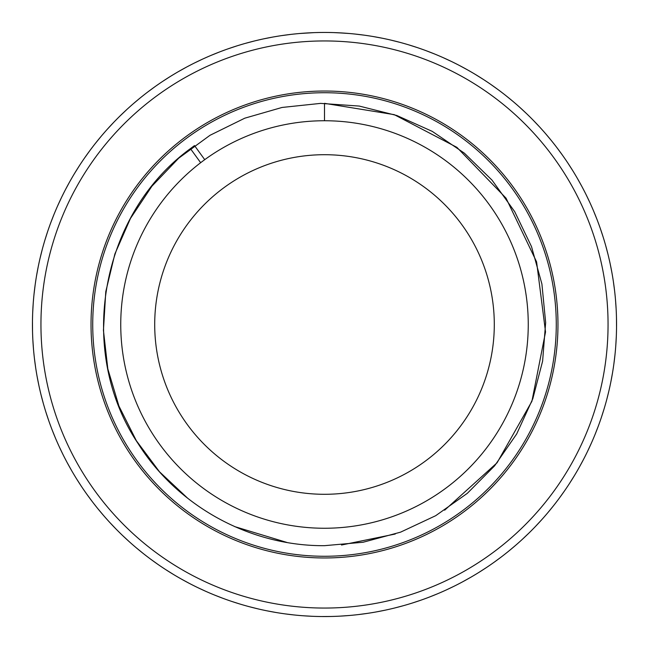 <?xml version="1.0" encoding="UTF-8"?>
<svg xmlns="http://www.w3.org/2000/svg" width="649" height="649" viewBox="0 0 649 649"><rect width="100%" height="100%" fill="white"/><g stroke="black" fill="none" stroke-linecap="round" stroke-linejoin="round"><path stroke-width="0.97" d="M187.731 498.286L159.467 471.758L136.322 440.663L118.913 406.014L107.823 368.875L103.434 330.357L105.787 291.652L114.873 253.978L130.441 218.47L151.915 186.19L178.71 158.186L210.008 135.3L244.795 118.183L282.039 107.458L320.598 103.386L359.27 106.071L396.863 115.522L432.25 131.374L464.327 153.132L492.08 180.203L514.714 211.679L531.507 246.612L541.899 283.962L545.655 322.553L542.605 361.193L532.821 398.705L516.685 433.962L494.619 465.82L467.312 493.345L435.649 515.72L400.555 532.164L363.116 542.248L324.5 545.679C250.441 546.231 177.777 506.496 138.278 443.843C75.941 351.182 100.1 214.316 190.417 148.621L194.505 145.579L204.735 159.662M324.5 120.746A203.754 203.754 0 0 0 120.746 324.5A203.754 203.754 0 0 0 324.5 528.254A203.754 203.754 0 0 0 528.254 324.5A203.754 203.754 0 0 0 324.5 120.746A203.754 203.754 0 0 0 120.746 324.5A203.754 203.754 0 0 0 324.5 528.254A203.754 203.754 0 0 0 528.254 324.5A203.754 203.754 0 0 0 324.5 120.746L324.5 103.337L394.259 114.654L456.888 147.347L506.033 198.148L536.593 261.872L545.533 331.955L531.904 401.309L497.069 462.786L444.654 510.179M395.257 534.022L341.512 545.014M190.417 148.621L200.655 162.704M286.866 542.426L234.662 526.599M92.726 324.5A231.774 231.774 0 0 1 440.387 123.781A231.774 231.774 0 0 1 440.387 525.219A231.774 231.774 0 0 1 92.726 324.5M91.03 324.5A233.47 233.47 0 0 0 441.239 526.688A233.47 233.47 0 0 0 441.239 122.312A233.47 233.47 0 0 0 91.03 324.5M324.5 616.55A292.05 292.05 0 0 0 616.55 324.5A292.05 292.05 0 0 0 324.5 32.45A292.05 292.05 0 0 0 32.45 324.5A292.05 292.05 0 0 0 324.5 616.55M333.87 32.604L344.035 33.107M336.474 32.693L337.837 32.758M329.408 32.491L332.32 32.555M324.5 32.45L323.77 32.45M318.132 32.523L315.528 32.588M299.806 33.497L313.978 32.637M292.821 34.17L291.62 34.308M297.21 33.724L294.224 34.024M281.585 35.622L290.622 34.421M279.013 36.011L276.044 36.498M263.535 38.883L272.475 37.123M260.987 39.443L258.059 40.108M245.72 43.28L254.53 40.952M243.213 43.994L240.333 44.838M228.213 48.78L236.861 45.909M225.755 49.649L222.94 50.679M211.095 55.368L219.54 51.961M208.694 56.39L205.944 57.599M194.416 63.018L202.634 59.091M192.088 64.194L189.419 65.565M178.256 71.706L186.214 67.269M176.009 73.021L173.429 74.562M162.672 81.385L170.33 76.452M160.506 82.837L158.032 84.54M147.721 92.028L155.062 86.625M145.66 93.61L143.291 95.468M133.475 103.589L140.46 97.731M131.512 105.3L129.273 107.296M119.984 116.017L126.587 109.738M118.126 117.85L116.017 119.984M107.296 129.273L113.494 122.588M105.56 131.212L103.589 133.475M95.468 143.291L101.228 136.233M93.854 145.344L92.028 147.721M84.54 158.032L89.846 150.625M83.064 160.181L81.385 162.672M74.562 173.429L79.397 165.706M73.223 175.66L71.706 178.256M65.565 189.419L69.905 181.404M64.373 191.739L63.018 194.416M57.599 205.944L61.428 197.677M56.552 208.329L55.368 211.095M50.679 222.94L53.981 214.446M49.786 225.381L48.78 228.213M44.838 240.333L47.604 231.644M44.1 242.831L43.28 245.72M40.108 258.059L42.323 249.216M39.524 260.598L38.883 263.535M36.498 276.044L38.153 267.088M36.076 278.616L35.622 281.585M34.024 294.224L35.111 285.179M33.764 296.82L33.497 299.806M32.693 312.526L33.213 303.424M32.604 315.13L32.523 318.132M32.523 330.868L32.466 321.758M32.588 333.472L32.693 336.474M33.497 349.194L32.864 340.1M33.724 351.79L34.024 354.776M35.622 367.415L34.421 358.378M36.011 369.987L36.498 372.956M38.883 385.465L37.123 376.525M39.443 388.013L40.108 390.941M43.28 403.28L40.952 394.47M43.994 405.787L44.838 408.667M48.78 420.787L45.909 412.139M49.649 423.245L50.679 426.06M55.368 437.905L51.961 429.46M56.39 440.306L57.599 443.056M63.018 454.584L59.091 446.366M64.194 456.912L65.565 459.581M71.706 470.744L67.269 462.786M73.021 472.991L74.562 475.571M81.385 486.328L76.452 478.67M82.837 488.494L84.54 490.969M92.028 501.279L86.625 493.938M93.61 503.34L95.468 505.709M103.589 515.525L97.731 508.54M105.3 517.488L107.296 519.727M116.017 529.016L109.738 522.413M117.85 530.874L119.984 532.983M129.273 541.704L122.588 535.506M131.212 543.44L133.475 545.411M143.291 553.532L136.233 547.772M145.344 555.146L147.721 556.972M158.032 564.46L150.625 559.154M160.181 565.936L162.672 567.615M173.429 574.438L165.706 569.603M175.66 575.777L178.256 577.294M189.419 583.435L181.404 579.095M191.739 584.627L194.416 585.982M205.944 591.401L197.677 587.572M208.329 592.448L211.095 593.632M222.94 598.321L214.446 595.019M225.381 599.214L228.213 600.22M240.333 604.162L231.644 601.396M242.831 604.9L245.72 605.72M258.059 608.892L249.216 606.677M260.598 609.476L263.535 610.117M276.044 612.502L267.088 610.847M278.616 612.924L281.585 613.378M294.224 614.976L285.179 613.889M296.82 615.236L299.806 615.503M312.526 616.307L303.424 615.787M315.13 616.396L318.132 616.477M330.868 616.477L321.758 616.534M333.472 616.412L336.474 616.307M349.194 615.503L340.1 616.136M351.79 615.276L354.776 614.976M367.415 613.378L358.378 614.579M369.987 612.989L372.956 612.502M385.465 610.117L376.525 611.877M388.013 609.557L390.941 608.892M403.28 605.72L394.47 608.048M405.787 605.006L408.667 604.162M420.787 600.22L412.139 603.091M423.245 599.351L426.06 598.321M437.905 593.632L429.46 597.039M440.306 592.61L443.056 591.401M454.584 585.982L446.366 589.909M456.912 584.806L459.581 583.435M470.744 577.294L462.786 581.731M472.991 575.979L475.571 574.438M486.328 567.615L478.67 572.548M488.494 566.163L490.969 564.46M501.279 556.972L493.938 562.375M503.34 555.39L505.709 553.532M515.525 545.411L508.54 551.269M517.488 543.7L519.727 541.704M529.016 532.983L522.413 539.262M530.874 531.15L532.983 529.016M541.704 519.727L535.506 526.412M543.44 517.788L545.411 515.525M553.532 505.709L547.772 512.767M555.146 503.656L556.972 501.279M564.46 490.969L559.154 498.375M565.936 488.819L567.615 486.328M574.438 475.571L569.603 483.294M575.777 473.34L577.294 470.744M583.435 459.581L579.095 467.596M584.627 457.261L585.982 454.584M591.401 443.056L587.572 451.323M592.448 440.671L593.632 437.905M598.321 426.06L595.019 434.554M599.214 423.619L600.22 420.787M604.162 408.667L601.396 417.356M604.9 406.169L605.72 403.28M608.892 390.941L606.677 399.784M609.476 388.402L610.117 385.465M612.502 372.956L610.847 381.912M612.924 370.384L613.378 367.415M614.976 354.776L613.889 363.821M615.236 352.18L615.503 349.194M616.307 336.474L615.787 345.576M616.396 333.87L616.477 330.868M616.477 318.132L616.534 327.242M616.412 315.528L616.307 312.526M615.503 299.806L616.136 308.9M615.276 297.21L614.976 294.224M613.378 281.585L614.579 290.622M612.989 279.013L612.502 276.044M610.117 263.535L611.877 272.475M609.557 260.987L608.892 258.059M605.72 245.72L608.048 254.53M605.006 243.213L604.162 240.333M600.22 228.213L603.091 236.861M599.351 225.755L598.321 222.94M593.632 211.095L597.039 219.54M592.61 208.694L591.401 205.944M585.982 194.416L589.909 202.634M584.806 192.088L583.435 189.419M577.294 178.256L581.731 186.214M575.979 176.009L574.438 173.429M567.615 162.672L572.548 170.33M566.163 160.506L564.46 158.032M556.972 147.721L562.375 155.062M555.39 145.66L553.532 143.291M545.411 133.475L551.269 140.46M543.7 131.512L541.704 129.273M532.983 119.984L539.262 126.587M531.15 118.126L529.016 116.017M519.727 107.296L526.412 113.494M517.788 105.56L515.525 103.589M505.709 95.468L512.767 101.228M503.656 93.854L501.279 92.028M490.969 84.54L498.375 89.846M488.819 83.064L486.328 81.385M475.571 74.562L483.294 79.397M473.34 73.223L470.744 71.706M459.581 65.565L467.596 69.905M457.261 64.373L454.584 63.018M443.056 57.599L451.323 61.428M440.671 56.552L437.905 55.368M426.06 50.679L434.554 53.981M423.619 49.786L420.787 48.78M408.667 44.838L417.356 47.604M406.169 44.1L403.28 43.28M390.941 40.108L399.784 42.323M388.402 39.524L385.465 38.883M372.956 36.498L381.912 38.153M370.384 36.076L367.415 35.622M354.776 34.024L363.821 35.111M357.315 34.3L356.001 34.154M337.707 32.75L349.194 33.497M33.472 348.959L33.318 346.964M331.193 32.523L331.704 32.539M351.661 33.716L350.638 33.618M367.74 35.671L368.243 35.744M365.298 35.314L368.851 35.841M385.79 38.956L386.285 39.062M383.372 38.445L386.893 39.191M403.597 43.361L404.084 43.499M401.22 42.704L404.684 43.67M421.096 48.886L421.574 49.056M418.767 48.083L422.158 49.259M438.205 55.498L438.675 55.692M435.933 54.548L439.243 55.936M454.876 63.164L455.33 63.391M452.661 62.077L455.882 63.675M471.028 71.869L471.466 72.12M468.886 70.644L472.001 72.437M486.604 81.563L487.026 81.847M484.543 80.208L487.537 82.196M501.531 92.223L501.937 92.531M499.568 90.738L502.431 92.912M513.903 102.193L516.62 104.538M527.483 114.524L530.055 117.039M540.268 127.683L542.678 130.352M552.202 141.62L554.433 144.435M564.646 158.299L564.938 158.721M563.235 156.279L565.287 159.232M574.608 173.705L574.868 174.143M573.327 171.604L575.192 174.678M583.581 189.711L583.816 190.157M582.437 187.529L584.1 190.709M591.539 206.244L591.742 206.707M590.525 203.997L591.993 207.274M598.435 223.24L598.613 223.718M597.567 220.936L598.824 224.303M604.251 240.641L604.397 241.128M603.538 238.288L604.576 241.728M608.965 258.375L609.078 258.87M608.397 255.974L609.216 259.478M612.559 276.369L612.64 276.872M612.137 273.935L612.737 277.48M615.009 294.549L615.065 295.06M614.749 292.099L615.122 295.676M616.315 312.85L616.339 313.362M616.209 310.384L616.363 313.978M616.477 331.193L616.461 331.704M616.518 328.735L616.445 332.32M615.479 349.519L615.43 350.022M615.674 347.061L615.382 350.638M613.329 367.74L613.256 368.243M613.686 365.298L613.159 368.851M610.044 385.79L609.938 386.285M610.555 383.372L609.809 386.893M605.639 403.597L605.501 404.084M606.296 401.22L605.33 404.684M600.114 421.096L599.944 421.574M600.917 418.767L599.741 422.158M593.502 438.205L593.308 438.675M594.452 435.933L593.064 439.243M585.836 454.876L585.609 455.33M586.923 452.661L585.325 455.882M577.131 471.028L576.88 471.466M578.356 468.886L576.563 472.001M567.437 486.604L567.153 487.026M568.792 484.543L566.804 487.537M556.777 501.531L556.469 501.937M558.262 499.568L556.088 502.431M546.807 513.903L544.462 516.62M534.476 527.483L531.961 530.055M521.317 540.268L518.648 542.678M507.38 552.202L504.565 554.433M490.701 564.646L490.279 564.938M492.721 563.235L489.768 565.287M475.295 574.608L474.857 574.868M477.396 573.327L474.322 575.192M459.289 583.581L458.843 583.816M461.471 582.437L458.291 584.1M442.756 591.539L442.294 591.742M445.003 590.525L441.726 591.993M425.76 598.435L425.282 598.613M428.064 597.567L424.697 598.824M408.359 604.251L407.872 604.397M410.712 603.538L407.272 604.576M390.625 608.965L390.13 609.078M393.026 608.397L389.522 609.216M372.631 612.559L372.128 612.64M375.065 612.137L371.52 612.737M354.451 615.009L353.94 615.065M356.901 614.749L353.324 615.122M336.15 616.315L335.638 616.339M338.616 616.209L335.022 616.363M317.807 616.477L317.296 616.461M320.265 616.518L316.68 616.445M299.481 615.479L298.978 615.43M301.939 615.674L298.362 615.382M281.26 613.329L280.757 613.256M283.702 613.686L280.149 613.159M263.21 610.044L262.715 609.938M265.628 610.555L262.107 609.809M245.403 605.639L244.916 605.501M247.78 606.296L244.316 605.33M227.904 600.114L227.426 599.944M230.233 600.917L226.842 599.741M210.795 593.502L210.325 593.308M213.067 594.452L209.757 593.064M194.124 585.836L193.67 585.609M196.339 586.923L193.118 585.325M177.972 577.131L177.534 576.88M180.114 578.356L176.999 576.563M162.396 567.437L161.974 567.153M164.457 568.792L161.463 566.804M147.469 556.777L147.063 556.469M149.432 558.262L146.569 556.088M135.097 546.807L132.38 544.462M121.517 534.476L118.945 531.961M108.732 521.317L106.322 518.648M96.798 507.38L94.567 504.565M84.354 490.701L84.062 490.279M85.765 492.721L83.713 489.768M74.392 475.295L74.132 474.857M75.673 477.396L73.808 474.322M65.419 459.289L65.184 458.843M66.563 461.471L64.9 458.291M57.461 442.756L57.258 442.294M58.475 445.003L57.007 441.726M50.565 425.76L50.387 425.282M51.433 428.064L50.176 424.697M44.749 408.359L44.603 407.872M45.462 410.712L44.424 407.272M40.035 390.625L39.922 390.13M40.603 393.026L39.784 389.522M36.441 372.631L36.36 372.128M36.863 375.065L36.263 371.52M33.991 354.451L33.935 353.94M34.251 356.901L33.878 353.324M32.685 336.15L32.661 335.638M32.791 338.616L32.637 335.022M32.523 317.807L32.539 317.296M32.482 320.265L32.555 316.68M33.521 299.481L33.57 298.978M33.326 301.939L33.618 298.362M35.671 281.26L35.744 280.757M35.314 283.702L35.841 280.149M38.956 263.21L39.062 262.715M38.445 265.628L39.191 262.107M43.361 245.403L43.499 244.916M42.704 247.78L43.67 244.316M48.886 227.904L49.056 227.426M48.083 230.233L49.259 226.842M55.498 210.795L55.692 210.325M54.548 213.067L55.936 209.757M63.164 194.124L63.391 193.67M62.077 196.339L63.675 193.118M71.869 177.972L72.12 177.534M70.644 180.114L72.437 176.999M81.563 162.396L81.847 161.974M80.208 164.457L82.196 161.463M92.223 147.469L92.531 147.063M90.738 149.432L92.912 146.569M102.193 135.097L104.538 132.38M114.524 121.517L117.039 118.945M127.683 108.732L130.352 106.322M141.62 96.798L144.435 94.567M158.299 84.354L158.721 84.062M156.279 85.765L159.232 83.713M173.705 74.392L174.143 74.132M171.604 75.673L174.678 73.808M189.711 65.419L190.157 65.184M187.529 66.563L190.709 64.9M206.244 57.461L206.707 57.258M203.997 58.475L207.274 57.007M223.24 50.565L223.718 50.387M220.936 51.433L224.303 50.176M240.641 44.749L241.128 44.603M238.288 45.462L241.728 44.424M258.375 40.035L258.87 39.922M255.974 40.603L259.478 39.784M276.369 36.441L276.872 36.36M273.935 36.863L277.48 36.263M294.549 33.991L295.06 33.935M293.267 34.121L295.676 33.878M303.294 33.221L307.358 32.953M312.85 32.685L313.362 32.661M32.515 330.641L32.482 328.637M32.921 341.009L32.896 340.595M32.791 310.352L32.701 312.291M35.59 367.188L35.297 365.2M34.527 359.286L34.478 358.873M38.835 385.238L38.429 383.283M37.285 377.426L37.212 377.012M43.215 403.061L42.68 401.131M41.179 395.355L41.074 394.949M48.699 420.568L48.05 418.67M55.279 437.694L54.508 435.844M62.921 454.373L62.036 452.58M71.585 470.541L70.595 468.805M81.255 486.133L80.151 484.462M91.89 501.093L90.682 499.495M103.434 515.347L102.128 513.83M115.855 528.854L114.459 527.418M129.094 541.55L127.61 540.203M143.113 553.394L141.547 552.145M157.845 564.33L156.198 563.178M173.226 574.324L171.523 573.278M187.496 582.421L189.216 583.329M203.964 590.517L205.733 591.312M220.903 597.559L222.721 598.24M238.256 603.521L240.106 604.089M255.941 608.389L257.831 608.835M250.1 606.912L249.695 606.807M273.902 612.137L275.817 612.461M267.98 611.025L267.566 610.944M292.066 614.741L293.997 614.952M286.079 614.011L285.665 613.954M310.352 616.209L312.291 616.299M304.332 615.852L303.919 615.82M330.641 616.485L328.637 616.518M322.667 616.542L322.253 616.542M348.959 615.528L346.964 615.682M341.009 616.079L340.595 616.104M367.188 613.41L365.2 613.703M359.286 614.473L358.873 614.522M385.238 610.165L383.283 610.571M377.426 611.715L377.012 611.788M403.061 605.785L401.131 606.32M395.355 607.821L394.949 607.926M420.568 600.301L418.67 600.95M437.694 593.721L435.844 594.492M454.373 586.079L452.58 586.964M470.541 577.415L468.805 578.405M486.133 567.745L484.462 568.849M501.093 557.11L499.495 558.318M515.347 545.566L513.83 546.872M528.854 533.145L527.418 534.541M541.55 519.906L540.203 521.39M553.394 505.887L552.145 507.453M564.33 491.155L563.178 492.802M574.324 475.774L573.278 477.477M582.421 461.504L583.329 459.784M590.517 445.036L591.312 443.267M597.559 428.097L598.24 426.279M603.521 410.744L604.089 408.894M608.389 393.059L608.835 391.169M606.912 398.9L606.807 399.305M612.137 375.098L612.461 373.183M611.025 381.02L610.944 381.434M614.741 356.934L614.952 355.003M614.011 362.921L613.954 363.335M616.209 338.648L616.299 336.709M615.852 344.668L615.82 345.081M616.485 318.359L616.518 320.363M616.542 326.333L616.542 326.747M615.528 300.041L615.682 302.036M616.079 307.991L616.104 308.405M613.41 281.812L613.703 283.8M614.473 289.714L614.522 290.127M610.165 263.762L610.571 265.717M611.715 271.574L611.788 271.988M605.785 245.939L606.32 247.869M607.821 253.645L607.926 254.051M600.301 228.432L600.95 230.33M593.721 211.306L594.492 213.156M586.079 194.627L586.964 196.42M577.415 178.459L578.405 180.195M567.745 162.867L568.849 164.538M557.11 147.907L558.318 149.505M545.566 133.653L546.872 135.17M533.145 120.146L534.541 121.582M519.906 107.45L521.39 108.797M505.887 95.606L507.453 96.855M491.155 84.67L492.802 85.822M475.774 74.676L477.477 75.722M461.504 66.579L459.784 65.671M445.036 58.483L443.267 57.688M428.097 51.441L426.279 50.76M410.744 45.479L408.894 44.911M393.059 40.611L391.169 40.165M398.9 42.088L399.305 42.193M375.098 36.863L373.183 36.539M381.02 37.975L381.434 38.056M351.936 33.74L355.003 34.048M362.921 34.989L363.335 35.046M353.648 33.91L356.187 34.17M337.894 32.758L339.565 32.839M339.703 32.848L340.871 32.912M342.786 33.026L344.83 33.156M347.045 33.318L347.815 33.383M320.363 32.482L321.223 32.466M321.36 32.466L322.529 32.458M326.496 32.458L328.54 32.474M301.801 33.334L302.767 33.261M302.207 33.302L302.896 33.253M303.026 33.237L304.194 33.156M306.109 33.026L308.153 32.904M281.812 35.59L283.8 35.297M289.714 34.527L290.127 34.478M263.762 38.835L265.717 38.429M271.574 37.285L271.988 37.212M245.939 43.215L247.869 42.68M253.645 41.179L254.051 41.074M228.432 48.699L230.33 48.05M211.306 55.279L213.156 54.508M194.627 62.921L196.42 62.036M178.459 71.585L180.195 70.595M162.867 81.255L164.538 80.151M147.907 91.89L149.505 90.682M133.653 103.434L135.17 102.128M120.146 115.855L121.582 114.459M107.45 129.094L108.797 127.61M95.606 143.113L96.855 141.547M84.67 157.845L85.822 156.198M74.676 173.226L75.722 171.523M66.579 187.496L65.671 189.216M58.483 203.964L57.688 205.733M51.441 220.903L50.76 222.721M45.479 238.256L44.911 240.106M40.611 255.941L40.165 257.831M42.088 250.1L42.193 249.695M36.863 273.902L36.539 275.817M37.975 267.98L38.056 267.566M34.259 292.066L34.048 293.997M34.989 286.079L35.046 285.665M33.148 304.332L33.18 303.919M32.458 322.667L32.458 322.253M324.5 494.295A169.795 169.795 0 0 1 154.705 324.5A169.795 169.795 0 0 1 324.5 154.705A169.795 169.795 0 0 1 494.295 324.5A169.795 169.795 0 0 1 324.5 494.295M324.5 608.056A283.556 283.556 0 0 1 40.944 324.5A283.556 283.556 0 0 1 324.5 40.944A283.556 283.556 0 0 1 608.056 324.5A283.556 283.556 0 0 1 324.5 608.056"/></g></svg>
